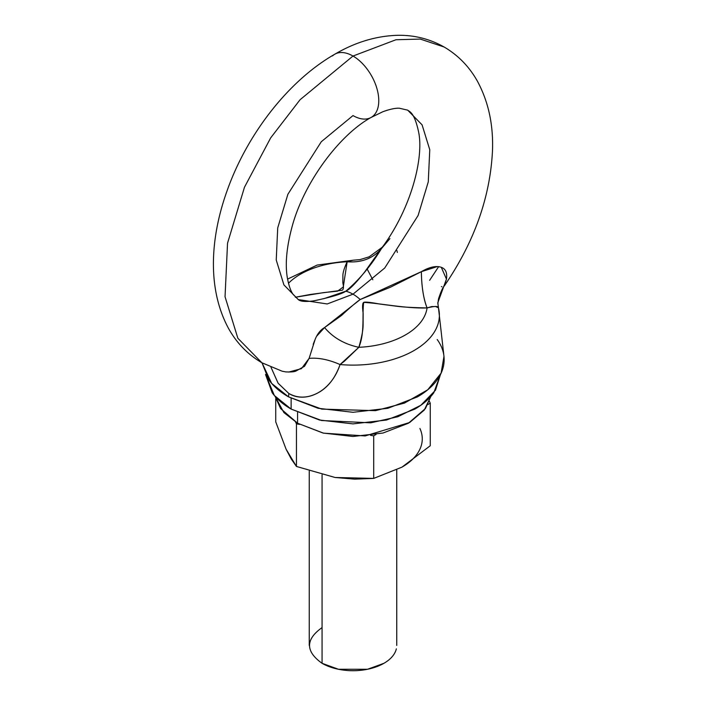 <?xml version="1.0" encoding="UTF-8"?>
<svg xmlns="http://www.w3.org/2000/svg" width="706" height="706" viewBox="0 0 706 706"><rect width="100%" height="100%" fill="white"/><g stroke="black" fill="none" stroke-linecap="round" stroke-linejoin="round"><path stroke-width="1.06" d="M276.373 368.797L261.855 362.743L237.86 338.262L225.046 296.741L227.535 243.208L244.47 187.24L270.689 137.855L300.085 99.714L353 56.039A36.456 21.048 -120 0 0 332.491 55.933A36.456 21.048 60 0 1 353 56.039L395.969 39.748L420.246 39.077L444.145 47.011L420.246 39.077L395.969 39.748L353 56.039L300.085 99.714L270.689 137.855L244.47 187.24L227.535 243.208L225.046 296.741L237.86 338.262L261.855 362.743C247.709 354.403 236.589 342.948 228.497 328.378C206.249 287.086 210.979 235.124 227.367 189.976C247.462 133.646 288.701 80.572 334.768 54.23C355.383 42.157 376.466 35.847 398.034 35.3C414.581 35.079 429.945 38.989 444.145 47.011C458.291 55.35 469.411 66.814 477.503 81.375C488.367 101.576 493.362 124.477 492.514 150.069C490.352 196.868 474.308 242.123 444.383 285.833L446.457 279.091L444.383 285.833C442.927 287.13 440.985 291.428 438.558 298.717L437.817 303.783M373.509 115.678A36.456 21.048 -120 0 0 376.095 85.929A36.456 21.048 -120 0 0 353 56.039A36.456 21.048 60 0 1 376.095 85.929A36.456 21.048 60 0 1 373.509 115.678A36.456 21.048 60 0 1 353 115.572L321.248 141.782L287.88 194.291L277.723 227.879L276.231 259.993L283.918 284.906L298.311 299.6L327.222 303.959L353 294.181A36.456 21.048 -120 0 0 345.799 291.207C342.128 293.828 332.005 296.926 315.441 300.509L312.952 300.968C305.292 301.903 300.412 301.453 298.311 299.6L293.114 294.402C290.722 291.119 288.798 285.586 287.351 277.82C285.039 264.353 286.548 247.55 291.896 227.403C303.518 182.933 339.401 134.731 371.232 117.381L382.802 111.76C389.73 109.218 395.236 108.036 399.322 108.212L407.689 110.154L422.082 124.847L429.769 149.76L428.277 181.874L418.12 215.462L384.752 267.98L353 294.181L384.752 267.98L418.12 215.462L428.277 181.874L429.769 149.76L422.082 124.847L407.689 110.154C408.995 111.636 414.431 111.363 418.834 133.125C423.521 158.259 411.589 206.655 383.808 245.211L364.561 272.137C355.815 283.177 349.567 289.531 345.799 291.207A36.456 21.048 60 0 1 353 294.181L327.222 303.959L298.311 299.6M438.638 266.665L429.627 280.317M383.932 663.305L367.588 669.253L338.412 669.253L322.068 663.305A43.746 25.257 0 0 0 383.932 663.305A43.746 25.257 0 0 0 396.348 648.832M322.068 474.847L322.068 663.305L322.068 474.847M438.408 307.772C438.417 306.007 434.64 306.06 427.077 307.922C412.948 307.675 402.438 307.066 395.536 306.104L379.625 304.021C370.65 302.344 365.373 301.789 363.793 302.336C362.434 303.006 362.213 306.66 363.149 313.296L363.105 324.716C363.184 329.631 361.763 337.168 358.851 347.308A74.315 42.907 0 0 0 427.077 307.922L431.772 306.58L435.664 306.554L438.408 307.772A86.388 49.87 180 0 1 439.273 312.758A86.388 49.87 180 0 1 340.063 364.552C335.668 377.013 329.005 386.058 320.047 391.689C308.928 398.272 298.514 398.864 288.798 393.463L288.551 396.878L321.804 409.109L375.513 410.663L404.432 403.108L427.739 389.791L441.109 373.139L443.968 356.415L438.435 307.534M261.855 362.743L282.073 371.18L285.745 371.903C290.978 372.106 294.331 371.841 295.805 371.109L304.507 366.308L309.113 358.383L315.141 339.357C317.418 333.77 320.559 329.843 324.557 327.566L341.439 315.529C350.185 307.428 356.433 302.089 360.201 299.52A36.456 21.048 -120 0 0 353 294.181A36.456 21.048 60 0 1 360.201 299.52L390.559 287.165L421.376 271.669C428.921 267.283 435.267 265.738 440.429 267.045C445.424 268.377 447.427 272.392 446.457 279.091L437.791 302.803L446.457 279.091L441.312 267.336M316.65 336.206L324.557 327.566L360.201 299.52L421.376 271.669A43.746 13.035 89.1 0 0 427.077 307.922A74.315 42.907 180 0 1 358.851 347.308L344.343 361.269L340.063 364.552C330.902 392.51 305.124 403.647 288.798 393.463L288.551 396.878L271.704 383.464L262.023 362.84L268.792 379.81C273.416 386.253 280.008 391.945 288.551 396.878L318.124 408.289L353 412.295L387.876 408.289L417.449 396.878C425.992 391.945 432.584 386.253 437.208 379.81C441.832 373.359 444.145 366.652 444.145 359.672C444.145 352.691 441.832 345.975 437.208 339.533M441.93 286.742L441.374 286.592M383.534 245.6L382.175 247.303L369.141 256.834L359.972 259.623L353.15 260.205L347.149 261.776C361.525 262.853 372.953 258.467 381.443 248.609C372.953 258.467 361.525 262.853 347.149 261.776L343.284 286.98L337.609 291.137L323.842 292.584L295.337 297.235L310.464 294.446L342.207 290.228C343.566 289.469 343.787 287.042 342.851 282.921L342.895 275.79C342.816 272.719 344.237 268.051 347.149 261.776A74.315 42.907 0 0 0 288.48 283.256A74.315 42.907 180 0 1 347.149 261.776L353.159 260.214M288.798 393.463L278.111 383.234L271.007 367.314L278.12 383.208L288.798 393.463M367.067 268.854L372.803 279.77M288.648 372.08L301.436 368.656L309.113 358.383C318.371 357.518 328.696 359.575 340.063 364.552A86.388 49.87 0 0 0 439.273 312.758M389.915 238.61L381.443 248.609C370.959 265.809 359.08 280.008 345.799 291.207L323.595 298.77M313.217 344.307L314.673 340.469M437.376 266.559L421.376 271.669C421.579 286.539 423.485 298.62 427.077 307.922C406.497 308.69 381.69 303.474 363.722 302.371C361.957 314.391 364.993 332.755 358.851 347.308C344.475 344.237 333.047 337.653 324.557 327.566C333.047 337.653 344.475 344.237 358.851 347.308L340.063 364.552C328.696 359.575 318.371 357.518 309.113 358.383M397.337 252.448L396.887 250.471M322.068 663.305C305.371 651.391 305.371 639.486 322.068 627.581M335.05 477.477L296.441 466.454L291.322 459.121L286.089 449.201L296.441 466.454L296.441 423.874L295.585 422.029L296.441 423.874L296.441 466.454L335.068 477.485L373.703 478.403L401.979 467.134L430.263 445.751L430.263 403.179L430.263 445.751L401.979 467.134C410.733 462.077 416.708 456.102 419.911 449.201M275.737 398.908L275.737 421.853L286.098 449.21L275.737 421.853L275.737 398.908M429.407 401.335L430.263 403.179L427.924 404.529L430.263 403.179L429.407 401.335M373.703 435.831L373.703 478.403L373.703 435.831L370.509 435.337L373.703 435.831L376.042 434.481L373.703 435.831M299.635 424.377L296.441 423.874L299.635 424.377M419.911 428.498A69.267 39.995 0 0 1 401.979 467.134L373.703 478.403L354.606 479.145L335.068 477.485M297.57 423.221L323.533 433.157L365.134 435.937L409.665 422.497L424.262 410.071L430.863 396.41L425.418 408.545L408.43 423.221L382.996 433.034L353 436.476L323.004 433.034L297.57 423.221L297.57 412.463L297.57 423.221L283.874 412.56L275.137 396.41L280.582 408.545L297.57 423.221M265.518 374.471L274.369 395.528L291.128 409.083L291.128 398.316L291.128 409.083L321.618 420.52L370.712 422.832L397.875 416.734L420.855 405.262L435.478 390.224L440.482 374.471M265.518 374.462L272.163 392.695C276.602 398.881 282.921 404.344 291.128 409.083L319.518 420.035L353 423.882L386.482 420.035L414.872 409.083C423.079 404.344 429.398 398.881 433.837 392.695L440.482 374.462M367.588 669.253C357.863 671.221 348.137 671.221 338.412 669.253M396.746 645.443L396.746 469.967M309.254 471.131L309.254 645.443M353.044 260.214L317.162 265.068L287.571 279.108M437.791 302.768L438.435 307.525"/></g></svg>
